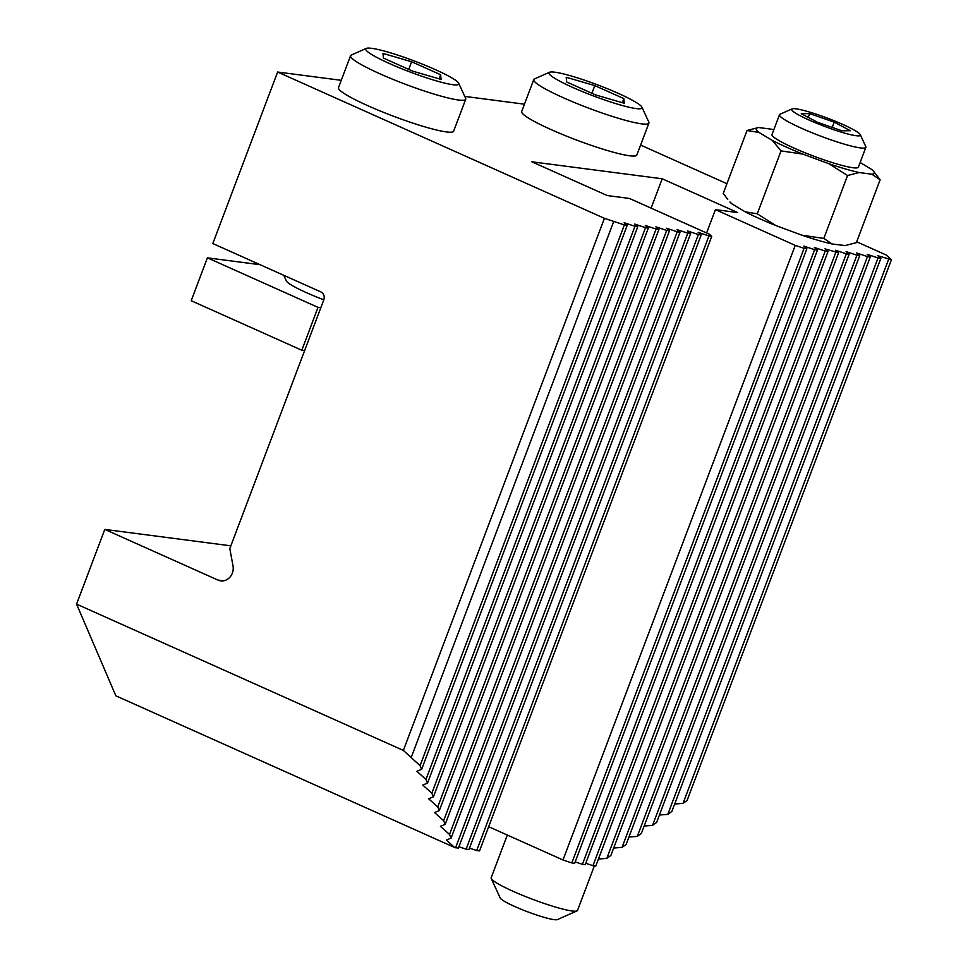 <?xml version="1.0" encoding="UTF-8"?>
<svg xmlns="http://www.w3.org/2000/svg" width="968" height="968" viewBox="0 0 968 968"><rect width="100%" height="100%" fill="white"/><g stroke="black" fill="none" stroke-linecap="round" stroke-linejoin="round"><path stroke-width="1.45" d="M690.62 233.554L458.384 848.162L454.585 847.46L115.845 695.81L76.569 604.117L104.786 529.411L217.957 580.074A12.306 10.914 97.4 0 0 220.692 580.848A12.306 10.914 97.4 0 0 232.998 565.772L229.803 548.614L323.772 299.911A6.159 5.457 97.4 0 0 320.904 291.937L212.815 243.549L277.622 72.031L604.419 218.332L624.384 224.927L627.203 225.29L624.166 222.701L634.96 226.306L637.779 226.669L634.742 224.08L645.523 227.686L648.342 228.049L645.305 225.459L656.098 229.053L658.918 229.428L655.88 226.839L666.662 230.432L669.481 230.795L666.444 228.206L677.237 231.812L680.056 232.175L677.019 229.585L687.8 233.191L690.62 233.554L687.582 230.965L698.376 234.558L701.195 234.934L698.158 232.344L708.939 235.938L711.758 236.301L709.278 234.183L629.466 198.452L607.263 195.56L531.856 161.801L662.209 178.778L737.616 212.536L715.425 209.645L795.236 245.388L804.069 248.328L806.889 248.691L803.851 246.102L814.632 249.708L817.452 250.071L814.415 247.481L825.208 251.075L828.027 251.45L824.978 248.861L838.59 252.829L835.553 250.228L846.347 253.834L849.154 254.197L846.117 251.607L856.91 255.213L859.729 255.576L856.692 252.987L867.485 256.593L870.293 256.956L867.255 254.366L878.049 257.96L880.868 258.335L877.831 255.746L891.431 259.702L886.264 255.044L856.68 241.794M732.014 203.909L729.896 201.949A63.089 7.49 -159.3 0 0 732.014 203.909L745.263 211.859A63.089 7.49 -159.3 0 0 775.949 225.592L801.891 235.188A63.089 7.49 -159.3 0 0 832.129 243.996L845.379 245.582A63.089 7.49 -159.3 0 1 844.81 245.654L856.353 242.666L880.13 179.758L873.487 171.215A63.089 7.49 20.7 0 0 871.369 169.255L860.129 162.527M533.755 79.582L521.691 111.502A61.553 7.308 20.7 0 0 563.461 134.891A61.553 7.308 20.7 0 0 629.551 155.763A61.553 7.308 20.7 0 0 636.847 155.013L648.911 123.093A61.553 7.308 -159.3 0 1 641.615 123.856A61.553 7.308 -159.3 0 1 575.524 102.971A61.553 7.308 -159.3 0 1 533.755 79.582A61.553 7.308 -159.3 0 1 534.481 78.916L549.521 72.261A49.755 5.905 20.7 0 0 580.038 90.593A49.755 5.905 20.7 0 0 636.109 108.573A49.755 5.905 20.7 0 0 641.929 107.182A49.755 5.905 20.7 0 0 597.558 84.857A49.755 5.905 20.7 0 0 549.521 72.261M350.561 55.72L338.498 87.64A61.553 7.308 20.7 0 0 380.267 111.03A61.553 7.308 20.7 0 0 446.357 131.914A61.553 7.308 20.7 0 0 453.653 131.164L465.717 99.244A61.553 7.308 -159.3 0 1 458.409 99.994A61.553 7.308 -159.3 0 1 392.33 79.11A61.553 7.308 -159.3 0 1 350.561 55.72A61.553 7.308 -159.3 0 1 351.275 55.067L366.315 48.4A49.755 5.905 20.7 0 0 396.832 66.731A49.755 5.905 20.7 0 0 452.915 84.712A49.755 5.905 20.7 0 0 458.735 83.321A49.755 5.905 20.7 0 0 414.364 60.996A49.755 5.905 20.7 0 0 366.315 48.4M640.61 145.067L726.92 183.702M524.462 104.181L464.749 96.401M341.268 80.32L277.622 72.031M634.96 226.306L425.944 779.434L416.881 771.29L421.624 769.342L420.064 765.676L624.384 224.927M421.624 769.342L627.203 225.29M425.944 779.434L427.517 783.1L637.779 226.669M656.098 229.053L437.73 806.937L428.655 798.806L433.41 796.858L431.837 793.191L645.523 227.686M433.41 796.858L648.342 228.049M437.73 806.937L439.303 810.603L658.918 229.428M677.237 231.812L449.515 834.452L440.44 826.309L445.195 824.361L443.622 820.695L666.662 230.432M445.195 824.361L669.481 230.795M449.515 834.452L451.088 838.119L680.056 232.175M455.565 847.786L687.8 233.191M701.195 234.934L468.948 849.541L466.128 849.166L698.376 234.558M711.758 236.301L479.523 850.908L476.704 850.545L708.939 235.938M806.889 248.691L574.641 863.299L571.822 862.936L804.069 248.328M817.452 250.071L585.216 864.678L582.397 864.315L814.632 249.708M828.027 251.45L595.78 866.058L592.961 865.682L825.208 251.075M838.59 252.829L610.869 855.47L606.803 858.398L835.771 252.454M849.154 254.197L626.115 844.459L622.049 847.399L846.347 253.834M859.729 255.576L641.36 833.46L637.295 836.4L856.91 255.213M870.293 256.956L656.606 822.461L652.541 825.389L867.485 256.593M880.868 258.335L671.852 811.462L667.787 814.39L878.049 257.96M891.431 259.702L687.099 800.451L683.033 803.392L888.612 259.339M592.961 865.682L585.737 863.274M582.397 864.315L575.173 861.895M571.822 862.936L563.001 859.983L488.671 826.708M476.704 850.545L469.48 848.137M466.128 849.166L458.917 846.758M795.236 245.388L563.001 859.983M706.604 232.986L715.425 209.645M420.064 765.676L403.366 750.418L604.419 218.332M76.569 604.117L403.366 750.418M454.585 847.46L446.333 840.067L451.088 838.119M443.622 820.695L434.547 812.551L439.303 810.603M431.837 793.191L422.762 785.048L427.517 783.1M606.803 858.398L598.442 859.027M683.033 803.392L674.672 804.021M667.787 814.39L659.426 815.02M652.541 825.389L644.18 826.019M637.295 836.4L628.934 837.03M622.049 847.399L613.688 848.029M411.206 757.448L613.736 221.442M104.786 529.411L230.844 545.831M651.101 208.144L662.209 178.778M576.989 910.912L557.374 919.6A30.782 3.654 -159.3 0 1 529.181 912.376A30.782 3.654 -159.3 0 1 500.601 898.558A30.782 3.654 -159.3 0 1 500.202 898.001L491.236 878.508A46.161 5.481 20.7 0 0 491.817 879.343A46.161 5.481 20.7 0 0 513.209 891.346A46.161 5.481 20.7 0 0 576.989 910.912A46.161 5.481 20.7 0 0 577.533 910.416L594.364 865.864M507.305 835.057L491.163 877.782A46.161 5.481 20.7 0 0 491.236 878.508M323.808 299.802A42.314 5.022 -159.3 0 1 286.346 280.926L283.769 275.311M440.646 74.742L441.057 79.412L412.453 71.075L383.425 58.08L383.001 53.421L411.618 61.746L440.646 74.742L439.097 78.832M458.735 83.321L465.608 98.264A61.553 7.308 -159.3 0 1 465.717 99.244M408.726 69.406L411.618 61.746M623.84 98.603L624.263 103.261L595.659 94.937L566.631 81.941L566.207 77.271L594.812 85.608L623.84 98.603L622.291 102.693M641.929 107.182L648.814 122.125A61.553 7.308 -159.3 0 1 648.911 123.093M591.92 93.267L594.812 85.608M772.27 140.396A63.089 7.49 20.7 0 0 802.956 154.13L781.031 150.899L772.27 140.396L759.021 132.447A63.089 7.49 -159.3 0 1 758.005 127.582A63.089 7.49 -159.3 0 1 758.573 127.522L747.03 130.511L723.253 193.406L727.742 199.384M758.573 127.522L771.254 129.167A63.089 7.49 20.7 0 1 773.819 129.76M880.13 179.758L871.817 174.192L859.124 172.534L847.581 175.523L823.816 238.43L832.129 243.996M823.816 238.43L801.891 235.188M847.581 175.523L828.886 163.725A63.089 7.49 20.7 0 0 859.124 172.534M802.956 154.13L828.886 163.725M781.031 150.899L757.266 213.795L745.263 211.859M775.949 225.592L757.266 213.795M759.021 132.447L747.03 130.511M779.494 114.72L772.004 134.54A46.161 5.481 20.7 0 0 813.253 155.981A46.161 5.481 20.7 0 0 858.374 167.174L865.864 147.354A46.161 5.481 -159.3 0 1 820.743 136.161A46.161 5.481 -159.3 0 1 779.494 114.72A46.161 5.481 -159.3 0 1 780.039 114.224L792.066 108.888A36.724 4.356 20.7 0 0 824.458 126.348A36.724 4.356 20.7 0 0 860.286 134.661A36.724 4.356 20.7 0 0 859.826 134.007A36.724 4.356 20.7 0 0 825.716 117.503A36.724 4.356 20.7 0 0 792.066 108.888M871.817 174.192A63.089 7.49 20.7 0 0 873.487 171.215M834.21 122.137L850.376 130.728L841.991 130.789L817.44 122.27L801.274 113.692L809.659 113.619L834.21 122.137L832.226 127.401M808.232 117.382L809.659 113.619M860.286 134.661L865.791 146.628A46.161 5.481 -159.3 0 1 865.864 147.354M260.053 264.7L207.406 257.839L318.024 307.364L320.819 307.727M304.618 350.597L301.81 350.234L318.024 307.364M207.406 257.839L191.204 300.721L301.81 350.234M217.957 580.074L223.535 580.8"/></g></svg>
